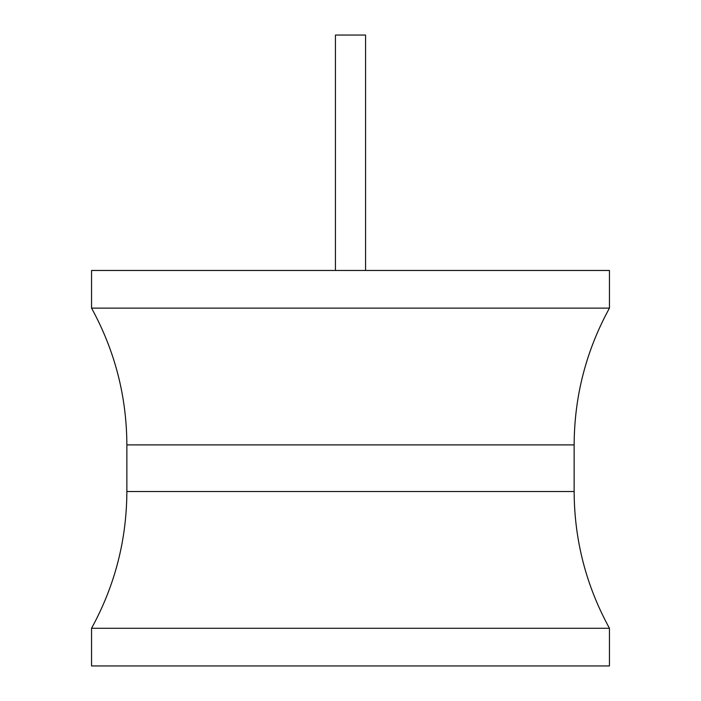 <?xml version="1.0" encoding="UTF-8"?>
<svg xmlns="http://www.w3.org/2000/svg" width="701" height="701" viewBox="0 0 701 701"><rect width="100%" height="100%" fill="white"/><g stroke="black" fill="none" stroke-linecap="round" stroke-linejoin="round"><path stroke-width="1.05" d="M91.551 270.463L609.449 270.463L609.449 308.125L91.551 308.125L91.551 270.463M609.449 628.28L91.551 628.28L91.551 665.95L609.449 665.95L609.449 628.28C586.106 585.685 574.338 540.094 574.137 491.524L126.863 491.524C126.662 540.094 114.894 585.685 91.551 628.28M335.437 270.463L335.437 35.05L365.563 35.05L365.563 270.463M91.551 308.125C114.894 350.728 126.662 396.31 126.863 444.89L574.137 444.89L574.137 491.524M126.863 444.89L126.863 491.524M574.137 444.89C574.338 396.31 586.106 350.728 609.449 308.125"/></g></svg>

